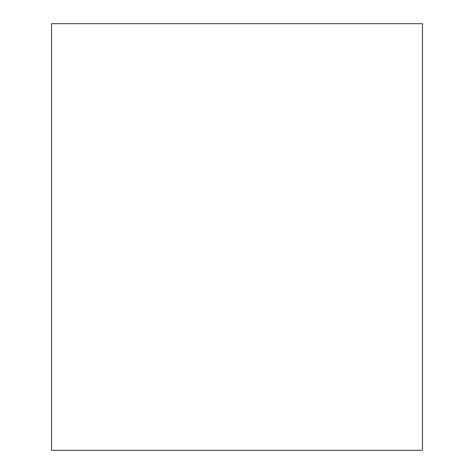 <?xml version="1.0" encoding="UTF-8"?>
<svg xmlns="http://www.w3.org/2000/svg" width="474" height="474" viewBox="0 0 474 474"><rect width="100%" height="100%" fill="white"/><g stroke="black" fill="none" stroke-linecap="round" stroke-linejoin="round"><path stroke-width="0.71" d="M422.476 450.3L51.524 450.3L51.524 23.7L422.476 23.7L422.476 450.3"/></g></svg>
